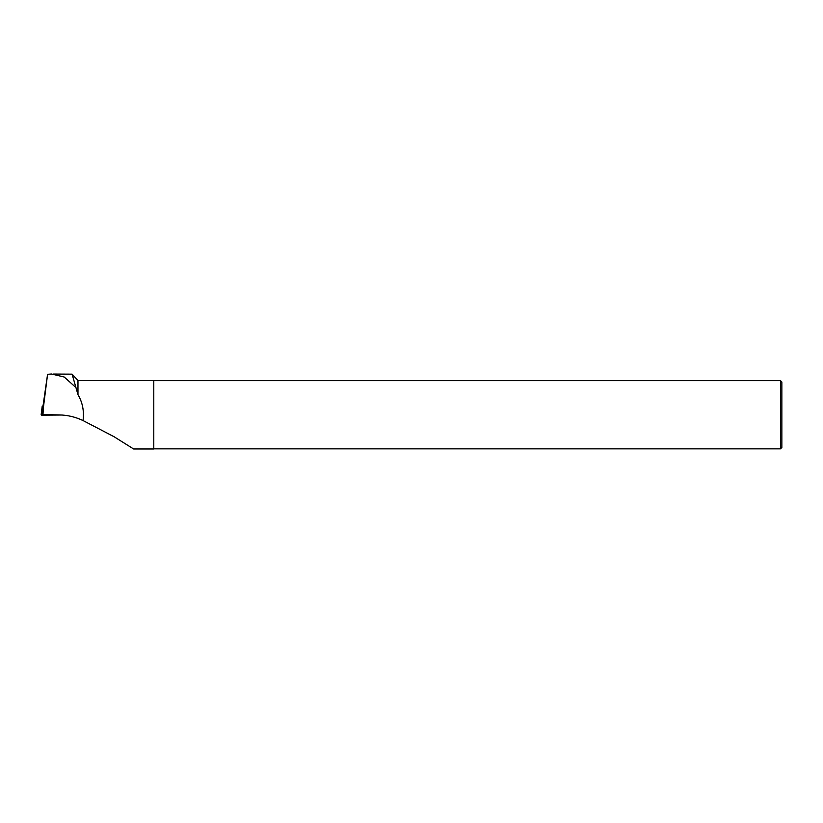<?xml version="1.0" encoding="UTF-8"?>
<svg xmlns="http://www.w3.org/2000/svg" width="823" height="823" viewBox="0 0 823 823"><rect width="100%" height="100%" fill="white"/><g stroke="black" fill="none" stroke-linecap="round" stroke-linejoin="round"><path stroke-width="1.23" d="M53.433 374.054L72.085 374.156L77.979 394.67L77.979 380.504L153.788 380.504L153.788 448.988L133.624 448.988L114.027 436.704L83.03 420.553C75.428 416.973 67.589 415.101 59.513 414.926L42.981 414.617L43.424 406.48L42.24 406.089L43.413 406.49M41.15 414.761L42.22 406.099L41.15 414.761L41.613 415.173L42.673 406.5L42.981 410.944M41.664 414.751L61.787 415.018L41.613 415.173M83.03 420.553C84.255 411.119 82.567 402.498 77.979 394.67M42.981 410.852L47.58 374.3L43.002 406.109M47.58 374.3L51.499 374.012L64.245 377.027L75.366 387.057M153.788 380.638L780.482 380.638L780.482 448.854L153.788 448.854M780.482 380.638L781.85 382.006L781.85 447.486L780.482 448.854M43.218 414.627L43.249 415.183M77.979 380.504L72.085 374.156"/></g></svg>
